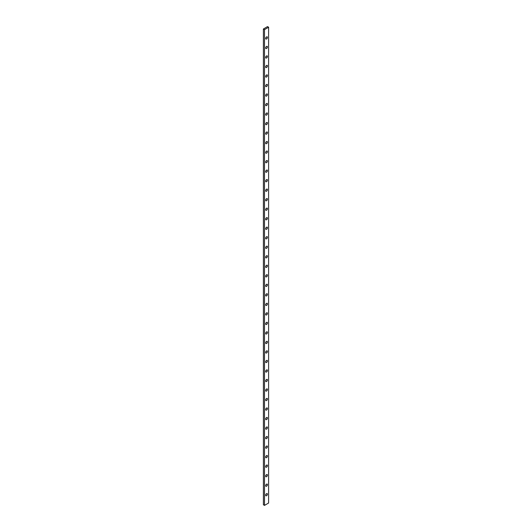 <?xml version="1.0" encoding="UTF-8"?>
<svg xmlns="http://www.w3.org/2000/svg" width="532" height="532" viewBox="0 0 532 532"><rect width="100%" height="100%" fill="white"/><g stroke="black" fill="none" stroke-linecap="round" stroke-linejoin="round"><path stroke-width="0.8" d="M265.687 494.913A1.264 0.732 120 0 0 266.313 493.842M265.687 485.403A1.264 0.732 120 0 0 266.313 484.326M265.687 475.887A1.264 0.732 120 0 0 266.313 474.81M265.687 466.371A1.264 0.732 120 0 0 266.313 465.294M265.687 456.855A1.264 0.732 120 0 0 266.313 455.778M265.687 447.339A1.264 0.732 120 0 0 266.313 446.262M265.687 437.823A1.264 0.732 120 0 0 266.313 436.745M265.687 428.307A1.264 0.732 120 0 0 266.313 427.229M265.687 418.79A1.264 0.732 120 0 0 266.313 417.713M265.687 409.274A1.264 0.732 120 0 0 266.313 408.197M265.687 399.758A1.264 0.732 120 0 0 266.313 398.681M265.687 390.242A1.264 0.732 120 0 0 266.313 389.165M265.687 380.726A1.264 0.732 120 0 0 266.313 379.649M265.687 371.21A1.264 0.732 120 0 0 266.313 370.132M265.687 361.694A1.264 0.732 120 0 0 266.313 360.616M265.687 352.177A1.264 0.732 120 0 0 266.313 351.1M265.687 342.661A1.264 0.732 120 0 0 266.313 341.591M265.687 333.152A1.264 0.732 120 0 0 266.313 332.074M265.687 323.636A1.264 0.732 120 0 0 266.313 322.558M265.687 314.119A1.264 0.732 120 0 0 266.313 313.042M265.687 304.603A1.264 0.732 120 0 0 266.313 303.526M265.687 295.087A1.264 0.732 120 0 0 266.313 294.01M265.687 285.571A1.264 0.732 120 0 0 266.313 284.494M265.687 276.055A1.264 0.732 120 0 0 266.313 274.978M265.687 266.539A1.264 0.732 120 0 0 266.313 265.461M265.687 257.023A1.264 0.732 120 0 0 266.313 255.945M265.687 247.506A1.264 0.732 120 0 0 266.313 246.429M265.687 237.99A1.264 0.732 120 0 0 266.313 236.913M265.687 228.474A1.264 0.732 120 0 0 266.313 227.397M265.687 218.958A1.264 0.732 120 0 0 266.313 217.881M265.687 209.442A1.264 0.732 120 0 0 266.313 208.364M265.687 199.926A1.264 0.732 120 0 0 266.313 198.848M265.687 190.409A1.264 0.732 120 0 0 266.313 189.339M265.687 171.384A1.264 0.732 120 0 0 266.313 170.307M265.687 161.868A1.264 0.732 120 0 0 266.313 160.79M265.687 152.352A1.264 0.732 120 0 0 266.313 151.274M265.687 142.835A1.264 0.732 120 0 0 266.313 141.758M265.687 133.319A1.264 0.732 120 0 0 266.313 132.242M265.687 123.803A1.264 0.732 120 0 0 266.313 122.726M265.687 114.287A1.264 0.732 120 0 0 266.313 113.21M265.687 104.771A1.264 0.732 120 0 0 266.313 103.693M265.687 95.255A1.264 0.732 120 0 0 266.313 94.177M265.687 85.738A1.264 0.732 120 0 0 266.313 84.661M265.687 76.222A1.264 0.732 120 0 0 266.313 75.145M265.687 66.706A1.264 0.732 120 0 0 266.313 65.629M265.687 57.19A1.264 0.732 120 0 0 266.313 56.113M265.687 47.674A1.264 0.732 120 0 0 266.313 46.597M265.687 180.9A1.264 0.732 120 0 0 266.313 179.823M265.687 38.158A1.264 0.732 120 0 0 266.313 37.087M268.607 27.232L267.51 26.6L263.393 28.981L263.393 504.768L264.49 505.4L268.607 503.019L268.607 27.232L264.49 29.612L264.49 505.4M266.552 484.147A1.264 0.732 120 0 0 265.727 485.264A1.264 0.732 120 0 0 265.92 486.275A1.264 0.732 120 0 0 267.184 485.543A1.264 0.732 120 0 0 267.184 484.087A1.264 0.732 120 0 0 266.552 484.147M266.552 465.114A1.264 0.732 120 0 0 265.727 466.232A1.264 0.732 120 0 0 265.92 467.242A1.264 0.732 120 0 0 267.184 466.511A1.264 0.732 120 0 0 267.184 465.054A1.264 0.732 120 0 0 266.552 465.114M266.552 446.082A1.264 0.732 120 0 0 265.727 447.199A1.264 0.732 120 0 0 265.92 448.21A1.264 0.732 120 0 0 267.184 447.478A1.264 0.732 120 0 0 267.184 446.022A1.264 0.732 120 0 0 266.552 446.082M266.552 427.056A1.264 0.732 120 0 0 265.727 428.167A1.264 0.732 120 0 0 265.92 429.178A1.264 0.732 120 0 0 267.184 428.446A1.264 0.732 120 0 0 267.184 426.99A1.264 0.732 120 0 0 266.552 427.056M266.552 408.024A1.264 0.732 120 0 0 265.727 409.135A1.264 0.732 120 0 0 265.92 410.145A1.264 0.732 120 0 0 267.184 409.421A1.264 0.732 120 0 0 267.184 407.958A1.264 0.732 120 0 0 266.552 408.024M266.552 388.992A1.264 0.732 120 0 0 265.727 390.102A1.264 0.732 120 0 0 265.92 391.113A1.264 0.732 120 0 0 267.184 390.388A1.264 0.732 120 0 0 267.184 388.925A1.264 0.732 120 0 0 266.552 388.992M266.552 369.959A1.264 0.732 120 0 0 265.727 371.07A1.264 0.732 120 0 0 265.92 372.081A1.264 0.732 120 0 0 267.184 371.356A1.264 0.732 120 0 0 267.184 369.9A1.264 0.732 120 0 0 266.552 369.959M266.552 350.927A1.264 0.732 120 0 0 265.727 352.038A1.264 0.732 120 0 0 265.92 353.055A1.264 0.732 120 0 0 267.184 352.324A1.264 0.732 120 0 0 267.184 350.867A1.264 0.732 120 0 0 266.552 350.927M266.552 331.895A1.264 0.732 120 0 0 265.727 333.012A1.264 0.732 120 0 0 265.92 334.023A1.264 0.732 120 0 0 267.184 333.291A1.264 0.732 120 0 0 267.184 331.835A1.264 0.732 120 0 0 266.552 331.895M266.552 312.863A1.264 0.732 120 0 0 265.727 313.98A1.264 0.732 120 0 0 265.92 314.991A1.264 0.732 120 0 0 267.184 314.259A1.264 0.732 120 0 0 267.184 312.803A1.264 0.732 120 0 0 266.552 312.863M266.552 293.83A1.264 0.732 120 0 0 265.727 294.947A1.264 0.732 120 0 0 265.92 295.958A1.264 0.732 120 0 0 267.184 295.227A1.264 0.732 120 0 0 267.184 293.77A1.264 0.732 120 0 0 266.552 293.83M266.552 274.805A1.264 0.732 120 0 0 265.727 275.915A1.264 0.732 120 0 0 265.92 276.926A1.264 0.732 120 0 0 267.184 276.194A1.264 0.732 120 0 0 267.184 274.738A1.264 0.732 120 0 0 266.552 274.805M266.552 255.772A1.264 0.732 120 0 0 265.727 256.883A1.264 0.732 120 0 0 265.92 257.894A1.264 0.732 120 0 0 267.184 257.169A1.264 0.732 120 0 0 267.184 255.706A1.264 0.732 120 0 0 266.552 255.772M266.552 236.74A1.264 0.732 120 0 0 265.727 237.851A1.264 0.732 120 0 0 265.92 238.861A1.264 0.732 120 0 0 267.184 238.137A1.264 0.732 120 0 0 267.184 236.673A1.264 0.732 120 0 0 266.552 236.74M266.552 217.708A1.264 0.732 120 0 0 265.727 218.818A1.264 0.732 120 0 0 265.92 219.829A1.264 0.732 120 0 0 267.184 219.104A1.264 0.732 120 0 0 267.184 217.648A1.264 0.732 120 0 0 266.552 217.708M266.552 198.675A1.264 0.732 120 0 0 265.727 199.786A1.264 0.732 120 0 0 265.92 200.803A1.264 0.732 120 0 0 267.184 200.072A1.264 0.732 120 0 0 267.184 198.616A1.264 0.732 120 0 0 266.552 198.675M266.552 170.127A1.264 0.732 120 0 0 265.727 171.244A1.264 0.732 120 0 0 265.92 172.255A1.264 0.732 120 0 0 267.184 171.523A1.264 0.732 120 0 0 267.184 170.067A1.264 0.732 120 0 0 266.552 170.127M266.552 151.095A1.264 0.732 120 0 0 265.727 152.212A1.264 0.732 120 0 0 265.92 153.223A1.264 0.732 120 0 0 267.184 152.491A1.264 0.732 120 0 0 267.184 151.035A1.264 0.732 120 0 0 266.552 151.095M266.552 132.069A1.264 0.732 120 0 0 265.727 133.18A1.264 0.732 120 0 0 265.92 134.19A1.264 0.732 120 0 0 267.184 133.459A1.264 0.732 120 0 0 267.184 132.002A1.264 0.732 120 0 0 266.552 132.069M266.552 113.037A1.264 0.732 120 0 0 265.727 114.147A1.264 0.732 120 0 0 265.92 115.158A1.264 0.732 120 0 0 267.184 114.433A1.264 0.732 120 0 0 267.184 112.97A1.264 0.732 120 0 0 266.552 113.037M266.552 94.004A1.264 0.732 120 0 0 265.727 95.115A1.264 0.732 120 0 0 265.92 96.126A1.264 0.732 120 0 0 267.184 95.401A1.264 0.732 120 0 0 267.184 93.938A1.264 0.732 120 0 0 266.552 94.004M266.552 74.972A1.264 0.732 120 0 0 265.727 76.083A1.264 0.732 120 0 0 265.92 77.093A1.264 0.732 120 0 0 267.184 76.369A1.264 0.732 120 0 0 267.184 74.912A1.264 0.732 120 0 0 266.552 74.972M266.552 55.94A1.264 0.732 120 0 0 265.727 57.05A1.264 0.732 120 0 0 265.92 58.061A1.264 0.732 120 0 0 267.184 57.336A1.264 0.732 120 0 0 267.184 55.88A1.264 0.732 120 0 0 266.552 55.94M266.552 179.643A1.264 0.732 120 0 0 265.727 180.76A1.264 0.732 120 0 0 265.92 181.771A1.264 0.732 120 0 0 267.184 181.04A1.264 0.732 120 0 0 267.184 179.583A1.264 0.732 120 0 0 266.552 179.643M266.552 36.907A1.264 0.732 120 0 0 265.727 38.018A1.264 0.732 120 0 0 265.92 39.036A1.264 0.732 120 0 0 267.184 38.304A1.264 0.732 120 0 0 267.184 36.848A1.264 0.732 120 0 0 266.552 36.907M266.552 46.424A1.264 0.732 120 0 0 265.727 47.534A1.264 0.732 120 0 0 265.92 48.552A1.264 0.732 120 0 0 267.184 47.82A1.264 0.732 120 0 0 267.184 46.364A1.264 0.732 120 0 0 266.552 46.424M266.552 65.456A1.264 0.732 120 0 0 265.727 66.567A1.264 0.732 120 0 0 265.92 67.577A1.264 0.732 120 0 0 267.184 66.852A1.264 0.732 120 0 0 267.184 65.396A1.264 0.732 120 0 0 266.552 65.456M266.552 84.488A1.264 0.732 120 0 0 265.727 85.599A1.264 0.732 120 0 0 265.92 86.61A1.264 0.732 120 0 0 267.184 85.885A1.264 0.732 120 0 0 267.184 84.422A1.264 0.732 120 0 0 266.552 84.488M266.552 103.521A1.264 0.732 120 0 0 265.727 104.631A1.264 0.732 120 0 0 265.92 105.642A1.264 0.732 120 0 0 267.184 104.917A1.264 0.732 120 0 0 267.184 103.454A1.264 0.732 120 0 0 266.552 103.521M266.552 122.553A1.264 0.732 120 0 0 265.727 123.663A1.264 0.732 120 0 0 265.92 124.674A1.264 0.732 120 0 0 267.184 123.943A1.264 0.732 120 0 0 267.184 122.486A1.264 0.732 120 0 0 266.552 122.553M266.552 141.579A1.264 0.732 120 0 0 265.727 142.696A1.264 0.732 120 0 0 265.92 143.707A1.264 0.732 120 0 0 267.184 142.975A1.264 0.732 120 0 0 267.184 141.519A1.264 0.732 120 0 0 266.552 141.579M266.552 160.611A1.264 0.732 120 0 0 265.727 161.728A1.264 0.732 120 0 0 265.92 162.739A1.264 0.732 120 0 0 267.184 162.007A1.264 0.732 120 0 0 267.184 160.551A1.264 0.732 120 0 0 266.552 160.611M266.552 189.159A1.264 0.732 120 0 0 265.727 190.27A1.264 0.732 120 0 0 265.92 191.287A1.264 0.732 120 0 0 267.184 190.556A1.264 0.732 120 0 0 267.184 189.099A1.264 0.732 120 0 0 266.552 189.159M266.552 208.192A1.264 0.732 120 0 0 265.727 209.302A1.264 0.732 120 0 0 265.92 210.313A1.264 0.732 120 0 0 267.184 209.588A1.264 0.732 120 0 0 267.184 208.132A1.264 0.732 120 0 0 266.552 208.192M266.552 227.224A1.264 0.732 120 0 0 265.727 228.334A1.264 0.732 120 0 0 265.92 229.345A1.264 0.732 120 0 0 267.184 228.62A1.264 0.732 120 0 0 267.184 227.164A1.264 0.732 120 0 0 266.552 227.224M266.552 246.256A1.264 0.732 120 0 0 265.727 247.367A1.264 0.732 120 0 0 265.92 248.378A1.264 0.732 120 0 0 267.184 247.653A1.264 0.732 120 0 0 267.184 246.19A1.264 0.732 120 0 0 266.552 246.256M266.552 265.288A1.264 0.732 120 0 0 265.727 266.399A1.264 0.732 120 0 0 265.92 267.41A1.264 0.732 120 0 0 267.184 266.685A1.264 0.732 120 0 0 267.184 265.222A1.264 0.732 120 0 0 266.552 265.288M266.552 284.321A1.264 0.732 120 0 0 265.727 285.431A1.264 0.732 120 0 0 265.92 286.442A1.264 0.732 120 0 0 267.184 285.711A1.264 0.732 120 0 0 267.184 284.254A1.264 0.732 120 0 0 266.552 284.321M266.552 303.346A1.264 0.732 120 0 0 265.727 304.464A1.264 0.732 120 0 0 265.92 305.474A1.264 0.732 120 0 0 267.184 304.743A1.264 0.732 120 0 0 267.184 303.287A1.264 0.732 120 0 0 266.552 303.346M266.552 322.379A1.264 0.732 120 0 0 265.727 323.496A1.264 0.732 120 0 0 265.92 324.507A1.264 0.732 120 0 0 267.184 323.775A1.264 0.732 120 0 0 267.184 322.319A1.264 0.732 120 0 0 266.552 322.379M266.552 341.411A1.264 0.732 120 0 0 265.727 342.522A1.264 0.732 120 0 0 265.92 343.539A1.264 0.732 120 0 0 267.184 342.808A1.264 0.732 120 0 0 267.184 341.351A1.264 0.732 120 0 0 266.552 341.411M266.552 360.443A1.264 0.732 120 0 0 265.727 361.554A1.264 0.732 120 0 0 265.92 362.565A1.264 0.732 120 0 0 267.184 361.84A1.264 0.732 120 0 0 267.184 360.383A1.264 0.732 120 0 0 266.552 360.443M266.552 379.476A1.264 0.732 120 0 0 265.727 380.586A1.264 0.732 120 0 0 265.92 381.597A1.264 0.732 120 0 0 267.184 380.872A1.264 0.732 120 0 0 267.184 379.416A1.264 0.732 120 0 0 266.552 379.476M266.552 398.508A1.264 0.732 120 0 0 265.727 399.618A1.264 0.732 120 0 0 265.92 400.629A1.264 0.732 120 0 0 267.184 399.904A1.264 0.732 120 0 0 267.184 398.441A1.264 0.732 120 0 0 266.552 398.508M266.552 417.54A1.264 0.732 120 0 0 265.727 418.651A1.264 0.732 120 0 0 265.92 419.662A1.264 0.732 120 0 0 267.184 418.937A1.264 0.732 120 0 0 267.184 417.474A1.264 0.732 120 0 0 266.552 417.54M266.552 436.573A1.264 0.732 120 0 0 265.727 437.683A1.264 0.732 120 0 0 265.92 438.694A1.264 0.732 120 0 0 267.184 437.962A1.264 0.732 120 0 0 267.184 436.506A1.264 0.732 120 0 0 266.552 436.573M266.552 455.598A1.264 0.732 120 0 0 265.727 456.715A1.264 0.732 120 0 0 265.92 457.726A1.264 0.732 120 0 0 267.184 456.995A1.264 0.732 120 0 0 267.184 455.538A1.264 0.732 120 0 0 266.552 455.598M266.552 474.63A1.264 0.732 120 0 0 265.727 475.748A1.264 0.732 120 0 0 265.92 476.758A1.264 0.732 120 0 0 267.184 476.027A1.264 0.732 120 0 0 267.184 474.571A1.264 0.732 120 0 0 266.552 474.63M266.552 493.663A1.264 0.732 120 0 0 265.727 494.773A1.264 0.732 120 0 0 265.92 495.791A1.264 0.732 120 0 0 267.184 495.059A1.264 0.732 120 0 0 267.184 493.603A1.264 0.732 120 0 0 266.552 493.663M264.49 29.612L263.393 28.981"/></g></svg>
